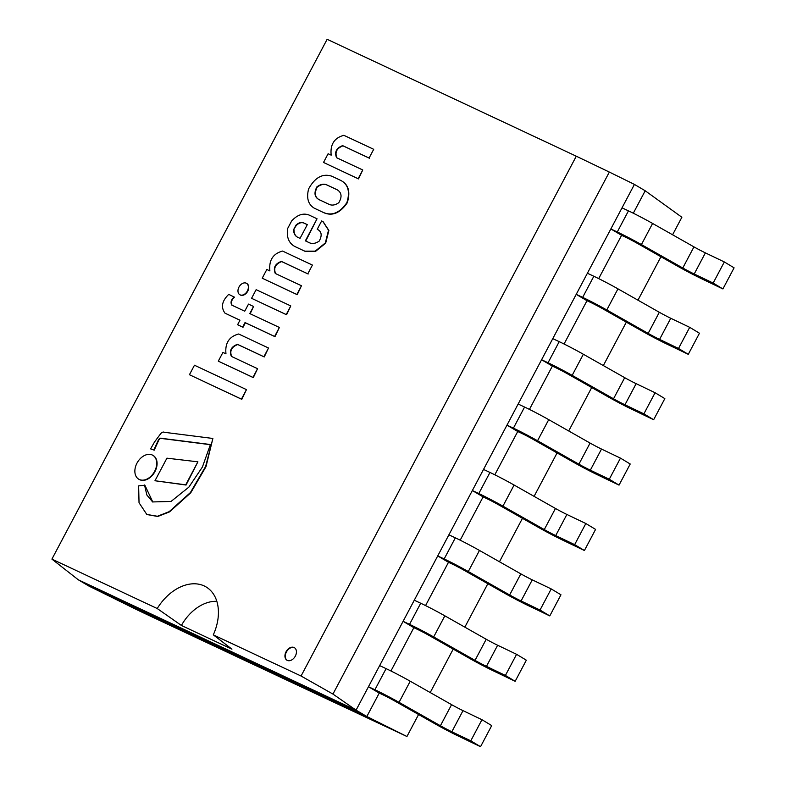 <?xml version="1.0" encoding="UTF-8"?>
<svg xmlns="http://www.w3.org/2000/svg" width="786" height="786" viewBox="0 0 786 786"><rect width="100%" height="100%" fill="white"/><g stroke="black" fill="none" stroke-linecap="round" stroke-linejoin="round"><path stroke-width="1.18" d="M672.59 234.778L681.875 217.25L645.198 190.772L634.43 184.415L609.337 172.065L332.95 694.077L301.058 676.019L576.285 156.208L609.337 172.065M645.198 190.772L633.31 213.212L645.198 190.772M621.608 235.309L598.686 278.608L621.608 235.309L624.841 236.832A11.083 0.521 27.9 0 1 636.906 243.12L677.935 266.366A22.165 1.051 -152.1 0 0 700.798 278.352L722.914 288.934L713.157 283.058L724.328 261.944L705.386 252.876A11.083 0.521 27.9 0 1 693.959 246.883L652.596 223.46A22.165 1.051 -152.1 0 0 628.466 210.864L622.021 207.848L610.84 228.952L621.608 235.309M586.985 300.704L564.063 344.003L586.985 300.704L590.217 302.217A11.083 0.521 27.9 0 1 602.282 308.515L643.312 331.761A22.165 1.051 -152.1 0 0 666.164 343.747L688.281 354.329L678.524 348.453L689.705 327.34L670.763 318.271A11.083 0.521 27.9 0 1 659.326 312.278L617.973 288.855A22.165 1.051 -152.1 0 0 593.833 276.259L587.397 273.243L576.217 294.347L586.985 300.704M552.362 366.099L529.44 409.398L552.362 366.099L555.584 367.612A11.083 0.521 27.9 0 1 567.659 373.91L608.688 397.156A22.165 1.051 -152.1 0 0 631.541 409.142L653.657 419.724L643.901 413.849L655.082 392.735L636.139 383.666A11.083 0.521 27.9 0 1 624.703 377.673L583.35 354.25A22.165 1.051 -152.1 0 0 559.21 341.655L552.774 338.638L541.593 359.742L552.362 366.099M517.738 431.494L494.807 474.793L517.738 431.494L520.961 433.007A11.083 0.521 27.9 0 1 533.036 439.305L574.065 462.551A22.165 1.051 -152.1 0 0 596.918 474.538L619.034 485.119L609.278 479.244L620.459 458.13L601.506 449.061A11.083 0.521 27.9 0 1 590.08 443.068L548.726 419.645A22.165 1.051 -152.1 0 0 524.586 407.05L518.151 404.024L506.97 425.138L517.738 431.494M483.115 496.89L460.183 540.188L483.115 496.89L486.338 498.403A11.083 0.521 27.9 0 1 498.403 504.7L539.442 527.946A22.165 1.051 -152.1 0 0 562.295 539.933L584.411 550.514L574.654 544.639L585.835 523.525L566.883 514.457A11.083 0.521 27.9 0 1 555.456 508.463L514.103 485.041A22.165 1.051 -152.1 0 0 489.963 472.445L483.528 469.419L472.347 490.533L483.115 496.89M448.492 562.285L425.56 605.584L448.492 562.285L451.714 563.798A11.083 0.521 27.9 0 1 463.779 570.096L504.808 593.332A22.165 1.051 -152.1 0 0 527.671 605.328L549.787 615.91L540.031 610.034L551.212 588.92L532.26 579.852A11.083 0.521 27.9 0 1 520.833 573.859L479.47 550.436A22.165 1.051 -152.1 0 0 455.34 537.84L448.894 534.814L437.723 555.928L448.492 562.285M413.858 627.68L390.937 670.979L413.858 627.68L417.091 629.193A11.083 0.521 27.9 0 1 429.156 635.491L470.185 658.727A22.165 1.051 -152.1 0 0 493.048 670.713L515.164 681.305L505.408 675.429L516.579 654.316L497.636 645.247A11.083 0.521 27.9 0 1 486.21 639.254L444.847 615.831A22.165 1.051 -152.1 0 0 420.716 603.235L414.271 600.209L403.1 621.323L413.858 627.68M301.058 676.019L213.301 634.842L231.939 649.157L181.399 625.45L157.229 608.531L51.915 559.111L78.335 579.822L89.103 586.179L138.552 610.565L406.942 736.502L366.836 716.508L89.103 586.179L366.836 716.508L379.235 693.075L382.468 694.588A11.083 0.521 27.9 0 1 394.533 700.886L435.562 724.122A22.165 1.051 -152.1 0 0 458.425 736.109L480.541 746.7L470.785 740.825L451.832 731.756A11.083 0.521 27.9 0 1 440.406 725.753L399.042 702.33A22.165 1.051 -152.1 0 0 374.912 689.744L368.467 686.718L379.235 693.075L366.836 716.508L356.068 710.151L634.43 184.415L356.068 710.151L78.335 579.822L356.068 710.151L332.95 694.077M286.055 651.781A7.29 5.099 120.6 0 1 294.396 647.674A7.29 5.099 120.6 0 1 295.084 656.546A7.29 5.099 120.6 0 1 286.978 660.23A7.29 5.099 120.6 0 1 286.055 651.781M51.915 559.111L327.133 39.3L576.285 156.208M157.229 608.531A44.33 31.018 120.6 0 1 209.056 589.068A44.33 31.018 120.6 0 1 213.301 634.842M216.828 601.349A39.821 27.864 -59.4 0 0 181.399 625.45M406.942 736.502L418.584 714.513M430.217 692.545L453.208 649.118M464.84 627.149L487.831 583.723M499.464 561.754L522.454 518.328M534.087 496.359L557.087 452.933M568.71 430.964L591.711 387.537M603.334 365.569L626.334 322.142M637.967 300.173L660.957 256.747M722.914 288.934L734.085 267.83L724.328 261.944M713.157 283.058L694.205 273.99A11.083 0.521 27.9 0 1 682.779 267.997L641.415 244.574A22.165 1.051 -152.1 0 0 617.285 231.978L610.84 228.952M688.281 354.329L699.461 333.225L689.705 327.34M678.524 348.453L659.582 339.385A11.083 0.521 27.9 0 1 648.155 333.392L606.792 309.969A22.165 1.051 -152.1 0 0 582.662 297.373L576.217 294.347M653.657 419.724L664.838 398.61L655.082 392.735M643.901 413.849L624.958 404.78A11.083 0.521 27.9 0 1 613.532 398.787L572.169 375.364A22.165 1.051 -152.1 0 0 548.038 362.768L541.593 359.742M619.034 485.119L630.215 464.005L620.459 458.13M609.278 479.244L590.335 470.175A11.083 0.521 27.9 0 1 578.899 464.182L537.545 440.75A22.165 1.051 -152.1 0 0 513.405 428.164L506.97 425.138M584.411 550.514L595.592 529.4L585.835 523.525M574.654 544.639L555.712 535.571A11.083 0.521 27.9 0 1 544.276 529.577L502.922 506.145A22.165 1.051 -152.1 0 0 478.782 493.559L472.347 490.533M549.787 615.91L560.968 594.796L551.212 588.92M540.031 610.034L521.079 600.966A11.083 0.521 27.9 0 1 509.652 594.973L468.299 571.54A22.165 1.051 -152.1 0 0 444.159 558.954L437.723 555.928M515.164 681.305L526.335 660.191L516.579 654.316M505.408 675.429L486.455 666.361A11.083 0.521 27.9 0 1 475.029 660.368L433.675 636.935A22.165 1.051 -152.1 0 0 409.535 624.349L403.1 621.323M480.541 746.7L491.712 725.586L481.956 719.711L463.013 710.642A11.083 0.521 27.9 0 1 451.586 704.649L410.223 681.216A22.165 1.051 -152.1 0 0 386.093 668.631L379.648 665.604L368.467 686.718M470.785 740.825L481.956 719.711M197.895 461.824L186.066 485.041L154.97 480.747L185.712 484.824L197.895 461.824L166.927 458.169L154.97 480.747M290.781 305.931L286.576 314.773L251.569 298.307L286.212 314.567L290.781 305.931L256.138 289.67L251.569 298.307M246.47 389.62L241.803 399.337L189.436 374.716L241.44 399.121L246.47 389.62L194.466 365.225L189.436 374.716M238.659 334.001C229.09 336.585 224.855 343.207 225.975 353.857L222.919 352.423L218.302 361.147L252.945 377.398L257.562 368.683L231.359 356.382C229.109 350.743 231.123 346.724 237.431 344.317L263.89 356.736L268.507 348.011L238.659 334.001M231.723 356.598C229.463 350.959 231.487 346.931 237.785 344.533L264.243 356.942L268.507 348.011M218.302 361.147L253.298 377.614L257.562 368.683M232.165 305.341C230.671 302.669 231.448 299.947 234.483 297.187L228.736 294.357C221.947 300.969 220.699 307.238 224.983 313.162L239.976 320.197L237.588 324.716L242.638 327.094L245.036 322.565L274.619 336.457L279.384 327.457L249.791 313.575L253.554 306.481L248.504 304.103L244.741 311.207L231.801 305.135C230.318 302.453 231.094 299.731 234.13 296.97M250.174 313.752L253.554 306.481M237.588 324.716L243.002 327.3L245.389 322.781L274.982 336.663L279.384 327.457M224.983 313.162L239.966 320.236M152.808 502.038L144.87 485.217L138.641 485.895L139.034 502.745L146.795 514.437L157.397 516.264L169.196 511.657L190.389 492.586L205.637 466.452L212.878 438.46L164.471 432.31A3.714 2.604 -59.4 0 0 160.668 433.725L154.528 441.968L150.607 448.875L153.85 449.946L158.291 440.209A2.889 2.014 120.6 0 1 161.631 438.333L210.422 444.522L202.405 467.041L188.827 487.182L171.024 501.448L152.631 501.94L146.864 494.993L144.516 485.001M150.607 448.875L154.213 450.162L158.644 440.425A2.889 2.014 120.6 0 1 161.995 438.539L210.383 444.689M146.982 514.545L157.75 516.481L169.56 511.873L190.743 492.802L206.001 466.658L212.878 438.46M136.99 463.121A13.873 9.707 -59.4 0 0 138.749 479.195A13.873 9.707 -59.4 0 0 154.154 472.19A13.873 9.707 -59.4 0 0 152.848 455.31A13.873 9.707 -59.4 0 0 136.99 463.121M138.925 479.303A13.873 9.707 -59.4 0 0 139.102 479.411A13.873 9.707 -59.4 0 0 154.508 472.396A13.873 9.707 -59.4 0 0 153.211 455.526A13.873 9.707 -59.4 0 0 153.024 455.418M238.973 287.057A6.612 4.628 -59.4 0 0 239.809 294.711A6.612 4.628 -59.4 0 0 247.148 291.37A6.612 4.628 -59.4 0 0 246.529 283.333A6.612 4.628 -59.4 0 0 238.973 287.057M239.985 294.819A6.612 4.628 -59.4 0 0 240.162 294.927A6.612 4.628 -59.4 0 0 247.511 291.586A6.612 4.628 -59.4 0 0 246.883 283.54A6.612 4.628 -59.4 0 0 246.706 283.441M312.415 265.079L282.577 251.068C272.997 253.652 268.773 260.274 269.893 270.924L266.827 269.49L262.21 278.205L296.853 294.465L301.47 285.75L275.277 273.449C273.017 267.81 275.041 263.791 281.339 261.384L307.798 273.803L312.415 265.079L307.798 273.803M275.631 273.666C273.371 268.026 275.395 263.998 281.702 261.6L308.151 274.009M262.21 278.205L297.216 294.681L301.47 285.75M373.704 149.311L343.865 135.31C334.286 137.894 330.061 144.506 331.181 155.166L328.116 153.732L323.508 162.447L358.151 178.707L362.759 169.982L336.565 157.691C334.305 152.052 336.329 148.023 342.637 145.626L369.086 158.035L373.704 149.311L369.086 158.035M336.929 157.907C334.669 152.258 336.693 148.24 342.991 145.832L369.449 158.251M323.508 162.447L358.504 178.913L362.759 169.982M297.265 237.048L297.255 237.038C294.789 235.594 293.591 233.088 293.659 229.532L295.968 225.16C298.827 222.536 301.46 221.819 303.858 223.018L307.306 224.629L300.046 238.355L297.609 237.254M307.297 224.668L304.221 223.224C301.814 222.035 299.191 222.752 296.332 225.376L293.659 229.532M294.013 229.738C293.944 233.295 295.143 235.81 297.629 237.264M323.125 221.711L328.872 230.445L325.669 243.149L315.579 251.363L305.135 251.373L294.76 246.46L304.772 251.156L315.225 251.147L325.316 242.933L328.519 230.239L322.948 221.603L321.641 220.964L317.23 229.286L317.888 229.659M305.734 241.027L317.043 218.783L305.361 240.85L308.839 242.481C311.944 244.151 315.402 243.699 319.195 241.096C322.339 235.358 321.68 231.418 317.23 229.286L317.711 229.551M317.043 218.783L309.104 215.059C303.219 212.81 297.403 214.765 291.675 220.915L287.656 228.5C286.379 237.087 288.747 243.071 294.76 246.46M319.45 199.821C314.596 197.492 313.732 193.199 316.846 186.93C320.629 184.062 324.097 183.452 327.241 185.103L336.948 189.652C341.664 192.432 342.293 196.765 338.835 202.641C335.249 205.215 331.918 205.745 328.833 204.222L319.175 199.664M337.047 189.74L327.605 185.309C324.461 183.659 320.993 184.268 317.21 187.147C314.095 193.405 314.96 197.699 319.814 200.027M314.233 208.162L323.803 212.692C332.331 216.376 340.142 213.094 347.235 202.847C350.635 191.882 348.512 184.425 340.849 180.485L331.928 176.251C322.751 173.166 314.99 177.371 308.633 188.876C306.294 197.993 308.161 204.419 314.233 208.162L323.439 212.485C331.977 216.17 339.788 212.878 346.872 202.631C350.271 191.666 348.149 184.219 340.495 180.269M294.573 647.782A7.29 5.099 -59.4 0 0 286.418 651.987A7.29 5.099 -59.4 0 0 287.165 660.328M617.285 231.978L628.466 210.864M641.415 244.574L652.596 223.46M682.779 267.997L693.959 246.883M694.205 273.99L705.386 252.876M582.662 297.373L593.833 276.259M606.792 309.969L617.973 288.855M648.155 333.392L659.326 312.278M659.582 339.385L670.763 318.271M548.038 362.768L559.21 341.655M572.169 375.364L583.35 354.25M613.532 398.787L624.703 377.673M624.958 404.78L636.139 383.666M513.405 428.164L524.586 407.05M537.545 440.75L548.726 419.645M578.899 464.182L590.08 443.068M590.335 470.175L601.506 449.061M478.782 493.559L489.963 472.445M502.922 506.145L514.103 485.041M544.276 529.577L555.456 508.463M555.712 535.571L566.883 514.457M444.159 558.954L455.34 537.84M468.299 571.54L479.47 550.436M509.652 594.973L520.833 573.859M521.079 600.966L532.26 579.852M409.535 624.349L420.716 603.235M433.675 636.935L444.847 615.831M475.029 660.368L486.21 639.254M486.455 666.361L497.636 645.247M374.912 689.744L386.093 668.631M399.042 702.33L410.223 681.216M440.406 725.753L451.586 704.649M451.832 731.756L463.013 710.642"/></g></svg>
